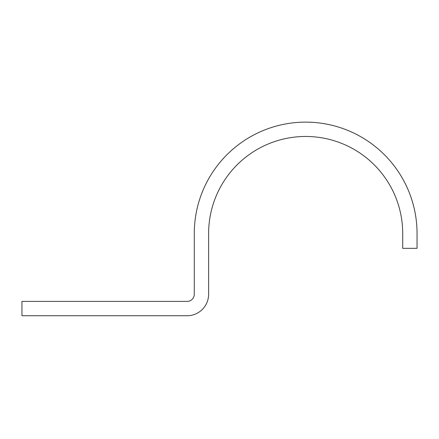 <?xml version="1.0" encoding="UTF-8"?>
<svg xmlns="http://www.w3.org/2000/svg" width="439" height="439" viewBox="0 0 439 439"><rect width="100%" height="100%" fill="white"/><g stroke="black" fill="none" stroke-linecap="round" stroke-linejoin="round"><path stroke-width="0.66" d="M402.711 233.515L402.711 248.331L417.05 248.331L417.05 233.515A111.385 111.385 0 0 0 305.665 122.13A111.385 111.385 0 0 0 194.285 233.515L194.285 294.223A7.172 7.172 0 0 1 187.113 301.395L21.95 301.395L21.95 315.734L187.113 315.734A21.511 21.511 0 0 0 208.624 294.223L208.624 233.515A97.041 97.041 0 0 1 305.665 136.469A97.041 97.041 0 0 1 402.711 233.515"/></g></svg>
